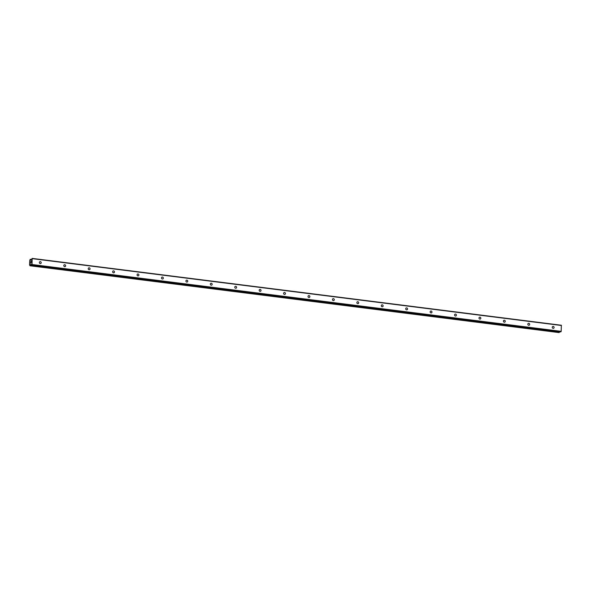 <?xml version="1.0" encoding="UTF-8"?>
<svg xmlns="http://www.w3.org/2000/svg" width="591" height="591" viewBox="0 0 591 591"><rect width="100%" height="100%" fill="white"/><g stroke="black" fill="none" stroke-linecap="round" stroke-linejoin="round"><path stroke-width="0.89" d="M553.139 328.36A0.99 0.901 -114.6 0 1 552.77 326.491A0.99 0.901 -114.6 0 1 554.077 327.259A0.99 0.901 -114.6 0 1 553.139 328.36M528.716 325.279A0.99 0.901 -114.6 0 1 528.347 323.403A0.99 0.901 -114.6 0 1 529.654 324.171A0.99 0.901 -114.6 0 1 528.716 325.279M504.293 322.191A0.99 0.901 -114.6 0 1 503.924 320.322A0.99 0.901 -114.6 0 1 505.231 321.09A0.99 0.901 -114.6 0 1 504.293 322.191M479.87 319.103A0.99 0.901 -114.6 0 1 479.5 317.234A0.99 0.901 -114.6 0 1 480.808 318.002A0.99 0.901 -114.6 0 1 479.87 319.103M455.447 316.022A0.99 0.901 -114.6 0 1 455.077 314.153A0.99 0.901 -114.6 0 1 456.385 314.914A0.99 0.901 -114.6 0 1 455.447 316.022M431.024 312.935A0.99 0.901 -114.6 0 1 430.654 311.065A0.99 0.901 -114.6 0 1 431.962 311.834A0.99 0.901 -114.6 0 1 431.024 312.935M406.601 309.854A0.99 0.901 -114.6 0 1 406.231 307.977A0.99 0.901 -114.6 0 1 407.539 308.746A0.99 0.901 -114.6 0 1 406.601 309.854M382.178 306.766A0.99 0.901 -114.6 0 1 381.808 304.897A0.99 0.901 -114.6 0 1 383.116 305.665A0.99 0.901 -114.6 0 1 382.178 306.766M357.754 303.678A0.99 0.901 -114.6 0 1 357.385 301.809A0.99 0.901 -114.6 0 1 358.693 302.577A0.99 0.901 -114.6 0 1 357.754 303.678M333.331 300.597A0.99 0.901 -114.6 0 1 332.962 298.728A0.99 0.901 -114.6 0 1 334.27 299.489A0.99 0.901 -114.6 0 1 333.331 300.597M308.908 297.509A0.99 0.901 -114.6 0 1 308.539 295.64A0.99 0.901 -114.6 0 1 309.847 296.409A0.99 0.901 -114.6 0 1 308.908 297.509M284.485 294.429A0.99 0.901 -114.6 0 1 284.116 292.552A0.99 0.901 -114.6 0 1 285.423 293.321A0.99 0.901 -114.6 0 1 284.485 294.429M260.062 291.341A0.99 0.901 -114.6 0 1 259.693 289.472A0.99 0.901 -114.6 0 1 261 290.24A0.99 0.901 -114.6 0 1 260.062 291.341M235.639 288.253A0.99 0.901 -114.6 0 1 235.27 286.384A0.99 0.901 -114.6 0 1 236.577 287.152A0.99 0.901 -114.6 0 1 235.639 288.253M211.216 285.172A0.99 0.901 -114.6 0 1 210.847 283.303A0.99 0.901 -114.6 0 1 212.154 284.064A0.99 0.901 -114.6 0 1 211.216 285.172M186.793 282.084A0.99 0.901 -114.6 0 1 186.424 280.215A0.99 0.901 -114.6 0 1 187.731 280.984A0.99 0.901 -114.6 0 1 186.793 282.084M162.37 279.004A0.99 0.901 -114.6 0 1 162 277.127A0.99 0.901 -114.6 0 1 163.308 277.896A0.99 0.901 -114.6 0 1 162.37 279.004M137.947 275.916A0.99 0.901 -114.6 0 1 137.577 274.047A0.99 0.901 -114.6 0 1 138.885 274.815A0.99 0.901 -114.6 0 1 137.947 275.916M113.524 272.828A0.99 0.901 -114.6 0 1 113.154 270.959A0.99 0.901 -114.6 0 1 114.462 271.727A0.99 0.901 -114.6 0 1 113.524 272.828M89.101 269.747A0.99 0.901 -114.6 0 1 88.731 267.878A0.99 0.901 -114.6 0 1 90.039 268.646A0.99 0.901 -114.6 0 1 89.101 269.747M64.678 266.659A0.99 0.901 -114.6 0 1 64.308 264.79A0.99 0.901 -114.6 0 1 65.616 265.558A0.99 0.901 -114.6 0 1 64.678 266.659M40.254 263.579A0.99 0.901 -114.6 0 1 39.885 261.702A0.99 0.901 -114.6 0 1 41.193 262.47A0.99 0.901 -114.6 0 1 40.254 263.579M30.651 263.113L30.68 262.463M31.079 262.921L31.101 262.271L31.079 262.921M30.643 262.478L30.614 263.217L30.643 262.478M31.138 262.256L30.614 263.217M30.843 261.17L31.131 261.658L31.16 260.971L31.131 261.658M30.835 261.259L30.769 261.843M30.961 261.429L31.153 261.82L30.961 261.429M31.197 260.956L31.153 261.82M30.71 264.258L30.075 265.699L29.55 264.901L29.742 260.557L30.23 259.294L30.872 260.151L32.18 258.4L32.025 264.509L31.434 265.064L31.072 264.303M30.547 264.546L31.212 264.628L30.547 264.546M560.571 331.891L561.191 331.352L561.347 325.242L32.18 258.4M29.934 265.758L559.101 332.6L559.507 331.765M32.283 258.651L561.45 325.493M30.621 264.428L31.153 264.495M31.899 264.864L561.066 331.706M32.025 264.509L561.191 331.352M30.533 259.589L31.301 259.685M30.422 259.39L31.36 259.508M30.414 259.323L31.382 259.442M29.949 265.758L559.116 332.593M30.075 265.699L559.241 332.541M30.141 265.551L559.308 332.393M30.156 265.477L559.322 332.312M30.207 265.344L559.374 332.186M30.237 265.315L559.404 332.157M30.289 265.167L559.455 332.009M30.658 264.325L31.109 264.384M31.471 265.056L560.637 331.898M30.769 259.981L31.146 260.033M31.434 265.064L560.6 331.906"/></g></svg>
